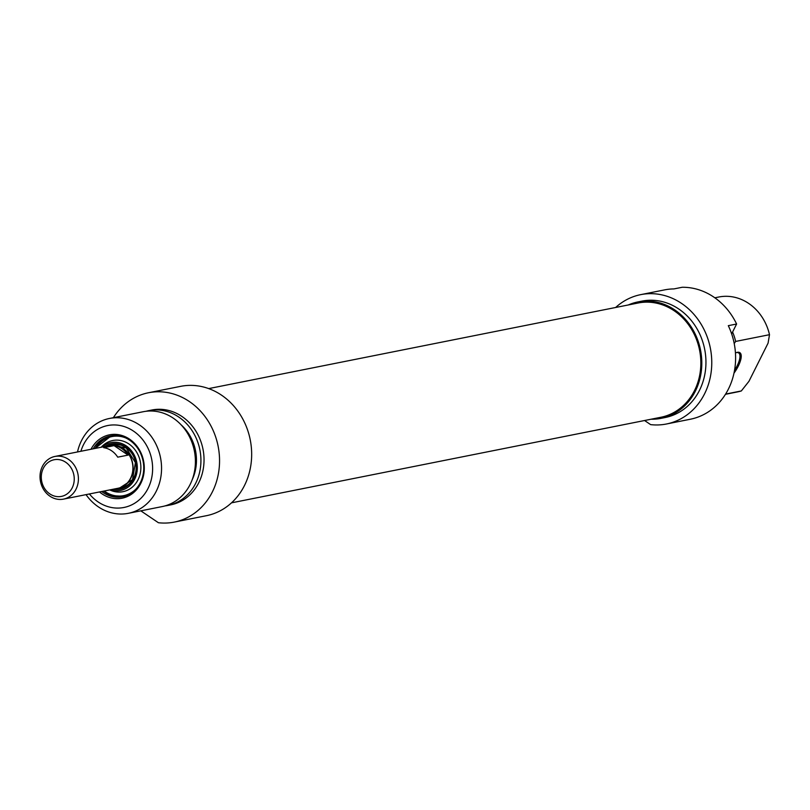 <?xml version="1.0" encoding="UTF-8"?>
<svg xmlns="http://www.w3.org/2000/svg" width="810" height="810" viewBox="0 0 810 810"><rect width="100%" height="100%" fill="white"/><g stroke="black" fill="none" stroke-linecap="round" stroke-linejoin="round"><path stroke-width="1.21" d="M231.478 502.848L660.859 417.272A58.249 51.081 -101.3 0 0 699.567 350.153A58.249 51.081 -101.3 0 0 638.088 303.011L208.707 388.597M106.799 446.118A21.981 19.278 78.7 0 1 109.421 445.368A21.981 19.278 78.7 0 1 129.195 454.643A21.981 19.278 78.7 0 1 130.714 478.406A21.981 19.278 78.7 0 1 118.017 488.481A21.981 19.278 78.7 0 1 115.314 488.794M72.211 487.843A18.681 16.382 78.7 0 1 43.679 486.911A18.681 16.382 78.7 0 1 57.409 459.483A18.681 16.382 78.7 0 1 72.211 487.843M76.039 489.159A21.759 19.086 -101.3 0 0 74.54 465.628A21.759 19.086 -101.3 0 0 54.959 456.445A21.759 19.086 -101.3 0 0 40.5 481.515A21.759 19.086 -101.3 0 0 63.463 499.132A21.759 19.086 -101.3 0 0 76.039 489.159M54.959 456.445L109.472 445.581A21.759 19.086 78.7 0 1 129.043 454.764A21.759 19.086 78.7 0 1 130.542 478.295A21.759 19.086 78.7 0 1 117.976 488.268L63.463 499.132M114.068 445.632A21.759 19.086 78.7 0 1 128.091 455.099L117.723 457.164A21.759 19.086 -101.3 0 0 103.71 447.697L114.068 445.632L128.091 455.099M93.18 448.831A30.993 27.175 78.7 0 1 110.362 435.993A30.993 27.175 78.7 0 1 143.066 461.072A30.993 27.175 78.7 0 1 122.472 496.783A30.993 27.175 78.7 0 1 103.265 492.652A30.993 27.175 78.7 0 1 101.695 491.508M123.403 496.581A30.993 27.175 78.7 0 1 111.82 495.588A30.993 27.175 78.7 0 1 105.128 492.277A30.993 27.175 78.7 0 1 103.558 491.143M95.053 448.457A30.993 27.175 78.7 0 1 111.294 435.82L94.972 448.477M99.508 491.943A32.309 28.33 -101.3 0 0 102.08 493.897A32.309 28.33 -101.3 0 0 140.717 483.519A32.309 28.33 -101.3 0 0 129.732 439.283A32.309 28.33 -101.3 0 0 91.003 449.267M80.889 451.281A41.766 36.622 78.7 0 1 129.58 428.794A41.766 36.622 78.7 0 1 149.07 486.202A41.766 36.622 78.7 0 1 98.071 501.906A41.766 36.622 78.7 0 1 89.394 493.958M113.38 417.687A65.944 57.824 78.7 0 1 148.503 392.749A65.944 57.824 78.7 0 1 218.103 446.118A65.944 57.824 78.7 0 1 174.282 522.096A65.944 57.824 78.7 0 1 158.426 522.733L140.808 510.837M86.022 494.637A48.357 42.404 -101.3 0 0 98.385 506.878A48.357 42.404 -101.3 0 0 128.355 513.317A48.357 42.404 -101.3 0 0 160.491 457.599A48.357 42.404 -101.3 0 0 109.451 418.466A48.357 42.404 -101.3 0 0 77.507 451.95M109.451 418.466L143.309 411.713A48.357 42.404 78.7 0 1 194.349 450.856A48.357 42.404 78.7 0 1 162.213 506.574L128.355 513.317M174.282 522.096L206.408 515.697A65.944 57.824 -101.3 0 0 250.219 439.719A65.944 57.824 -101.3 0 0 180.62 386.35L148.503 392.749M181.045 424.774A43.305 37.969 78.7 0 1 192.061 480.036M146.083 411.267A48.357 42.404 78.7 0 1 148.827 410.619A48.357 42.404 78.7 0 1 199.868 449.752A48.357 42.404 78.7 0 1 167.731 505.47A48.357 42.404 78.7 0 1 164.956 505.916M148.827 410.619L151.936 410.002A48.357 42.404 78.7 0 1 202.976 449.135A48.357 42.404 78.7 0 1 170.839 504.853L167.731 505.47M102.05 447.059A24.401 21.394 78.7 0 1 136.758 462.247A24.401 21.394 78.7 0 1 110.707 489.797A24.401 21.394 78.7 0 1 110.555 489.746M101.23 447.221A26.092 22.883 78.7 0 1 139.948 460.07A26.092 22.883 78.7 0 1 112.428 491.002A26.092 22.883 78.7 0 1 109.735 489.908M104.925 446.492A23.085 20.24 78.7 0 1 111.284 443.88A23.085 20.24 78.7 0 1 135.645 462.55A23.085 20.24 78.7 0 1 120.305 489.149A23.085 20.24 78.7 0 1 113.43 489.169M105.33 446.411A23.085 20.24 78.7 0 1 111.486 443.839M120.508 489.108A23.085 20.24 78.7 0 1 113.845 489.088M734.214 343.521L735.642 341.435L769.5 334.692L768.082 343.116L748.966 381.287L741.332 390.947L725.598 394.085M615.64 307.486A65.944 57.824 78.7 0 1 640.72 294.637A65.944 57.824 78.7 0 1 710.319 348.006A65.944 57.824 78.7 0 1 666.508 423.984L690.343 419.236A65.944 57.824 -101.3 0 0 728.312 325.671L736.604 324.01L731.653 333.892M733.981 373.167A18.468 6.642 124.1 0 0 736.928 352.431A18.468 6.642 124.1 0 0 735.439 352.998M736.604 324.01A65.944 57.824 -101.3 0 0 682.222 287.267L673.93 288.917A65.944 57.824 -101.3 0 0 664.554 289.889L640.72 294.637M736.391 352.603A17.587 6.328 -55.9 0 1 738.679 352.957A17.587 6.328 -55.9 0 1 734.528 370.373M741.332 390.947A48.357 42.404 78.7 0 1 737.677 391.868L725.456 394.308M666.508 423.984A65.944 57.824 78.7 0 1 650.653 424.632L644.558 420.511M714.845 297.796L718.774 297.017A48.357 42.404 78.7 0 1 769.5 334.692M735.642 341.435A48.357 42.404 -101.3 0 0 732.584 332.029M651.078 419.216A59.353 52.042 -101.3 0 0 661.071 418.345A59.353 52.042 -101.3 0 0 700.508 349.971A59.353 52.042 -101.3 0 0 637.865 301.938A59.353 52.042 -101.3 0 0 628.307 304.965M637.865 301.938L642.016 301.107A59.353 52.042 78.7 0 1 704.649 349.14A59.353 52.042 78.7 0 1 665.212 417.514L661.071 418.345M105.928 446.29A22.862 20.047 78.7 0 1 121.216 444.7M129.165 484.572A22.862 20.047 78.7 0 1 114.433 488.977M111.304 444.994A22.022 19.308 78.7 0 1 121.328 445.308A22.022 19.308 78.7 0 1 133.852 456.951M136.141 468.413A22.022 19.308 78.7 0 1 119.9 488.106M135.928 489.078A30.112 26.406 78.7 0 1 111.588 494.839A30.112 26.406 78.7 0 1 104.217 491.012M95.712 448.325A30.112 26.406 78.7 0 1 125.742 437.947M110.889 445.146L126.178 447.95L135.412 462.601L132.496 479.682L119.455 488.126M125.742 486.142L124.213 485.899M103.477 491.154L111.729 495.588L124.335 496.408"/></g></svg>
